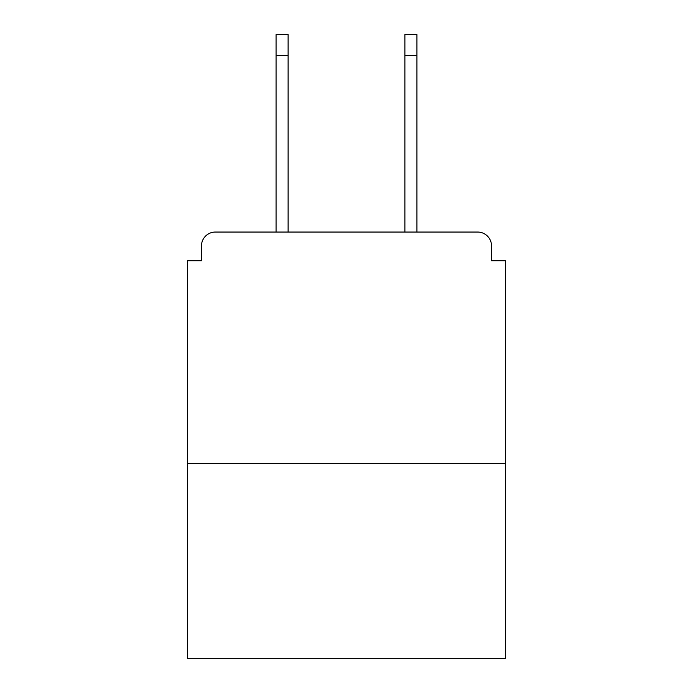 <?xml version="1.0" encoding="UTF-8"?>
<svg xmlns="http://www.w3.org/2000/svg" width="693" height="693" viewBox="0 0 693 693"><rect width="100%" height="100%" fill="white"/><g stroke="black" fill="none" stroke-linecap="round" stroke-linejoin="round"><path stroke-width="1.04" d="M491.536 260.776L491.536 245.946L491.536 260.776L505.44 260.776L505.44 658.35L187.56 658.35L187.56 260.776L201.464 260.776L201.464 245.946L201.464 260.776M505.44 463.73L187.56 463.73M491.536 245.946A13.903 13.903 0 0 0 477.633 232.051L215.367 232.051A13.903 13.903 0 0 0 201.464 245.946M477.633 232.051L418.789 232.051M274.211 232.051L215.367 232.051M288.115 55.501L276.065 55.501L276.065 34.65L288.115 34.65L288.115 232.051M276.065 55.501L276.065 232.051M416.935 34.65L416.935 55.501L404.885 55.501L404.885 34.65L416.935 34.65M404.885 232.051L404.885 55.501M416.935 232.051L416.935 55.501"/></g></svg>
